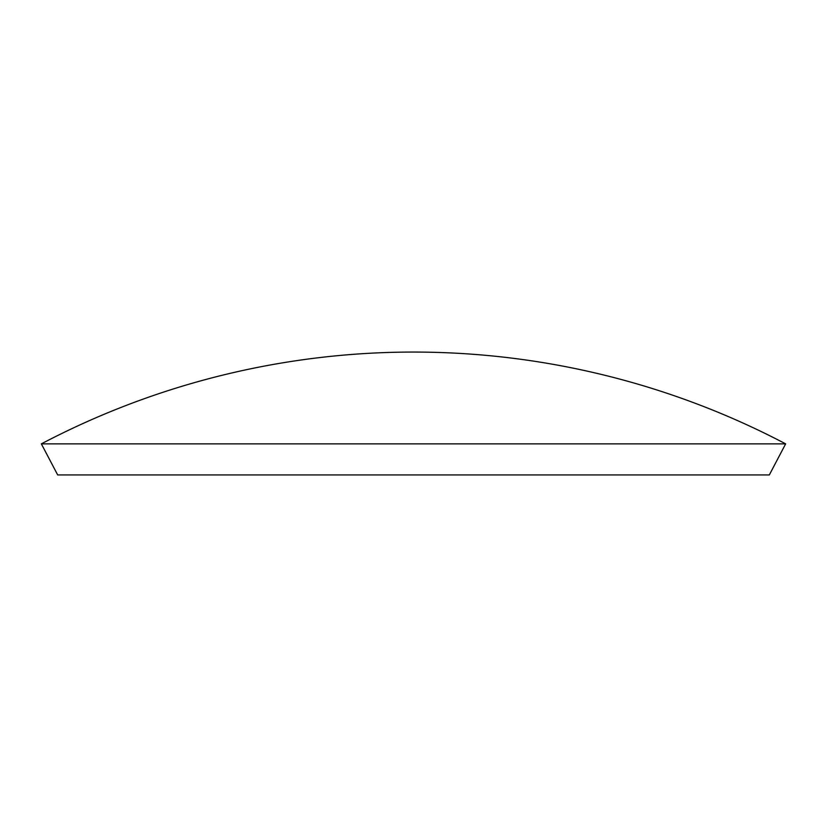 <?xml version="1.0" encoding="UTF-8"?>
<svg xmlns="http://www.w3.org/2000/svg" width="827" height="827" viewBox="0 0 827 827"><rect width="100%" height="100%" fill="white"/><g stroke="black" fill="none" stroke-linecap="round" stroke-linejoin="round"><path stroke-width="1.24" d="M785.65 443.861L769.327 474.936L57.673 474.936L41.35 443.861L785.65 443.861A800.247 800.247 0 0 0 41.35 443.861"/></g></svg>
